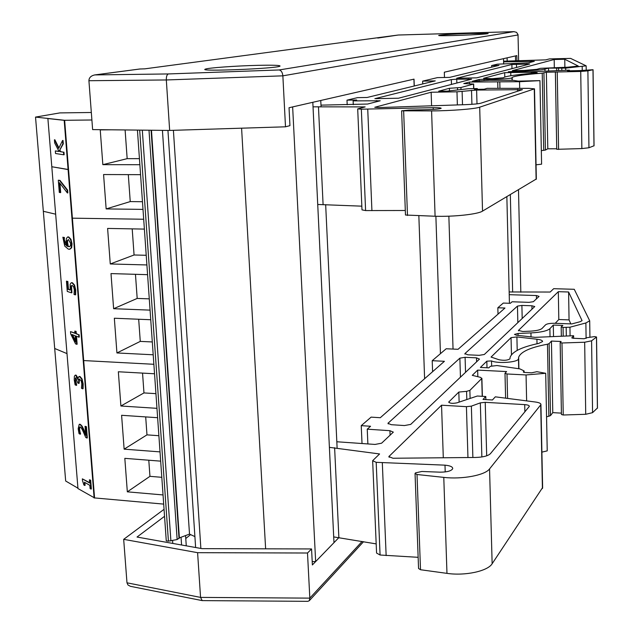 <?xml version="1.0" encoding="UTF-8"?>
<svg xmlns="http://www.w3.org/2000/svg" width="633" height="633" viewBox="0 0 633 633"><rect width="100%" height="100%" fill="white"/><g stroke="black" fill="none" stroke-linecap="round" stroke-linejoin="round"><path stroke-width="0.95" d="M156.968 408.332L120.903 406.006L118.339 371.761L154.539 373.771M120.903 406.006L143.968 392.927L142.544 373.106M155.94 393.655L143.968 392.927M163.045 494.943L127.328 491.833L149.95 476.34L148.795 460.223M161.811 477.314L149.95 476.34M127.328 491.833L124.82 458.347L160.671 461.148M160.022 451.883L124.131 449.161L146.975 434.863L145.693 416.91M158.891 435.71L146.975 434.863M124.131 449.161L121.599 415.295L157.625 417.709M163.694 504.105L94.562 497.926L64.645 120.294L35.527 117.089L43.329 211.28L55.664 214.199L43.329 211.28L54.699 348.482L66.995 353.61L54.699 348.482L65.674 481.009L77.938 488.185M153.874 364.291L83.683 360.565L153.874 364.291M146.903 264.95L110.269 263.961L107.61 228.434L144.387 229.091M110.269 263.961L134.069 254.988L132.202 228.869M146.223 255.281L134.069 254.988M153.21 354.789L116.931 352.953L140.273 341.393L138.682 319.246M152.308 341.955L140.273 341.393M116.931 352.953L114.336 318.233L150.749 319.744M150.076 310.13L113.623 308.706L137.187 298.428L135.462 274.318M149.285 298.863L137.187 298.428M113.623 308.706L110.997 273.591L147.584 274.675M143.691 219.247L72.399 218.171L143.691 219.247M143.003 209.388L106.154 208.922L130.24 201.587L128.309 174.629M142.465 201.713L130.24 201.587M106.154 208.922L103.575 174.542L140.566 174.668M139.869 164.699L102.839 164.667L127.162 158.654L125.105 129.955M139.442 158.646L127.162 158.654M102.839 164.667L100.236 129.9L111.345 129.805M35.527 117.089L59.874 112.903L91.326 112.492M91.896 119.993L64.645 120.294L47.886 118.537L51.803 166.74L68.087 169.581L64.186 120.333L47.886 118.537M520.817 292.209L518.498 189.813M515.579 60.871L515.468 55.926M512.643 292.066L510.333 194.648M507.175 61.1L507.096 57.84M509.43 303.286L506.859 196.705M503.654 64.028L503.528 58.655L444.319 72.202L444.485 77.487L444.319 72.202L516.813 55.617L516.932 60.823M453.046 349.068L448.86 216.177M440.441 353.673L435.884 216.264M424.608 378.724L418.848 215.798M414.267 85.993L414.022 79.133L320.765 100.473L321.058 106.771M337.12 448.069L325.663 204.641M312.211 561.59L315.653 561.566L333.979 542.663L312.813 102.293M315.653 561.566L292.644 106.906M265.631 548.819L241.592 128.183M200.867 548.447L173.402 130.319M195.629 547.513L167.943 130.422M137.432 130.089L166.273 540.922L168.418 541.136L177.145 539.553L179.368 537.868L189.512 534.11L162.436 130.358M189.512 534.11L194.901 536.602M179.368 537.868L151.469 130.24M377.743 38.059L398.212 35.029L513.933 31.658L279.106 69.962L168.402 73.942L94.721 74.923C90.938 75.778 89.008 77.709 88.921 80.715L92.624 129.599L169.66 130.438L285.499 126.806L289.946 125.651L289.036 107.737L413.927 79.157L414.172 86.017M518.633 60.768L518.023 34.57L516.544 32.33L513.933 31.658M285.499 126.806L282.864 75.833L518.055 34.95M379.42 37.505L144.854 68.839L139.703 69.013L95.259 74.86M470.097 33.446L488.17 33.517C487.616 34.538 435.393 36.5 438.827 35.377C442.356 34.696 452.785 34.055 470.097 33.446M257.884 65.341C273.464 65.009 280.823 65.278 279.968 66.164C276.763 68.617 197.227 71.798 205.321 69.155C207.719 67.873 236.228 65.832 257.884 65.341M398.212 35.029L379.238 37.513M279.106 69.962C281.218 70.405 282.476 72.368 282.864 75.833L166.321 79.964C166.25 76.522 166.938 74.512 168.402 73.942M169.66 130.438L166.321 79.964L88.921 80.715M185.778 538.517L190.604 534.616M339.059 537.425L312.378 564.945L311.563 548.946L201.982 548.645L137.021 537.045L164.548 516.299M311.563 548.946L307.503 553.013L197.599 552.68L123.68 539.34L164.058 509.312M307.503 553.013L309.83 598.13L200.558 597.402L126.98 582.811L127.993 584.995L130.414 586.316L201.777 600.527M186.268 545.836L185.572 535.565M181.576 544.997L181.046 537.243M172.595 540.582L172.785 543.43M197.599 552.68L200.558 597.402L202.212 600.614L307.86 601.334L309.284 600.717L309.83 598.13L362.116 541.437M123.68 539.34L126.98 582.811M555.402 72.36L556.731 149.317L581.854 148.581L588.943 147.75L593.983 145.78M541.326 150.646L545.417 150.053L547.806 148.802L556.724 148.771M536.048 164.817L541.595 164.176L539.949 80.636L519.543 81.704L469.457 82.053L463.767 83.564L473.508 84.07L460.927 87.504L449.414 88.296L438.709 91.192L447.23 91.128L468.523 88.707L477.322 88.557L474.378 89.395L484.15 89.229L487.236 88.327L528.935 88.343L534.505 88.834L479.695 107.183C474.9 108.971 450.767 110.862 431.587 110.902L401.615 110.822L408.807 110.079L427.663 109.659C435.132 109.43 439.634 108.979 441.169 108.33C441.296 107.847 438.629 107.626 433.17 107.665L361.34 109.192L357.7 108.884L365.162 106.906L313.034 106.835M401.623 110.878L405.476 215.022L435.093 216.249C454.043 216.858 477.828 214.255 482.528 211.121L536.341 178.981M357.7 108.979L361.989 209.879L365.597 210.575L405.31 210.496M317.726 204.475L361.831 206.168M422.733 83.936L422.638 81.135L437.403 77.63L449.659 77.376L498.986 65.373L491.635 65.539L497.332 64.178L528.373 62.849L534.307 61.33L503.607 61.868M540.495 68.317L567.611 67.217L578.277 66.046L564.755 59.257L554.176 59.51L512.366 70.651L524.227 70.429L536.831 69.345L540.495 68.317M554.318 67.517L554.176 59.51M476.72 77.843L456.662 78.247L511.875 64.479L529.694 64.028L476.72 77.843M456.741 79.188L471.601 79.172L398.521 98.218L374.863 98.677L451.321 79.576L456.741 79.188L456.86 83.018M431.144 92.244L456.979 91.809L476.617 90.068L522.415 89.657L480.945 103.179C478.398 103.852 473.16 104.35 465.231 104.659L379.009 107.578L374.744 107.286L431.144 92.244L431.595 105.798M469.504 83.73L469.457 82.053M504.683 72.676L483.628 78.278L491.912 78.706L503.338 77.74C505.514 76.221 515.428 74.726 533.073 73.254L537.188 72.645L531.388 72.233L504.683 72.676L504.786 77.036M353.285 104.682L353.119 100.876L356.672 100.014L346.987 100.156L357.542 97.632L367.069 97.482L435.251 80.889L422.638 81.135M503.591 61.187L545.788 59.866L549.46 58.909L570.61 58.394L586.158 65.84L565.688 68.111L548.542 68.111L544.95 69.139C542.165 69.804 535.621 70.366 525.327 70.833L508.299 71.743L529.552 71.822L569.368 70.144L567.445 70.754L568.79 70.809L580.2 70.572L593.058 69.725L587.891 70.856L580.73 71.442L546.366 72.233L542.228 73.159C524.353 74.544 514.336 75.976 512.168 77.44L511.978 77.835C511.773 78.721 490.622 79.79 484.023 79.252L479.157 79.473L472.36 81.277L489.515 80.249L513.292 80.359L518.134 81.119L539.949 80.636M449.501 90.875L449.414 88.296M477.345 89.348L477.322 88.557M407.486 215.481L403.648 111.028M433.233 109.43L433.17 107.665M371.919 210.654L367.733 109.113M323.091 204.538L318.462 106.763M320.978 105.141L367.607 104.041L380.188 100.782L353.119 100.876M491.675 67.153L491.635 65.539M347.193 104.769L346.987 100.156M519.693 88.335L519.543 81.704M548.589 71.023L548.542 68.111M569.376 70.801L569.368 70.144M593.983 145.883L592.986 69.749M588.943 147.75L587.891 70.856M547.806 148.802L546.366 72.233M564.881 67.28L564.755 59.257M560.189 342.698L561.431 414.512L563.235 415.003L585.723 414.291L592.567 412.661L597.402 408.016M546.556 416.854L550.496 415.628L552.775 412.629L561.408 413.143M541.903 452.128L547.229 450.878L545.701 373.288L526.055 374.95L506.993 373.976L504.984 373.288L506.582 371.563L477.646 370.107L472.273 375.337L480.582 377.387L481.729 378.51L469.868 390.403L466.576 391.352L458.822 392.064L448.75 402.042C449.841 403.427 452.587 403.688 456.971 402.841L477.306 396.029L485.78 396.511L483.011 399.439L492.427 399.977L495.33 396.828L535.542 402.034C539.205 402.572 541.001 403.427 540.93 404.614L489.554 468.926C485.092 475.233 462.153 479.553 443.78 477.385L417.012 474.505L415.042 473.46L415.501 472.883L421.855 471.474L439.895 472.163C447.033 472.163 451.313 470.999 452.722 468.689C452.801 466.845 450.221 465.674 444.991 465.16L376.184 462.327L372.647 460.697L379.586 453.956L329.397 447.349M415.05 473.682L418.555 568.489L420.51 569.74L446.969 573.363C465.128 576.07 487.758 571.156 492.142 563.742L542.623 487.552M372.663 461.061L376.572 553.06L380.077 555.014L418.144 557.317M333.702 536.911L376.184 543.889M432.592 371.698L432.212 360.699L446.194 348.759L458.063 349.297L504.976 308.026L497.839 307.773L503.282 303.072L510.333 303.318L512.081 301.775L529.03 302.345L533.397 301.688L539.079 296.394L536.396 295.54L509.225 294.677M555.236 323.297L558.812 319.515L569.059 319.894L570.8 323.898M545.511 324.879C546.841 323.756 549.998 323.226 554.983 323.289L571.773 323.93L580.129 321.722L582.059 320.638L568.6 291.995L558.322 291.678L518.467 330.426L522.763 331.494L529.853 331.194C536.214 330.845 540.273 329.943 542.014 328.487L545.511 324.879M558.812 319.515L558.322 291.678M484.332 354.488L479.173 355.335L467.819 354.804L464.923 353.586L517.462 306.095L521.893 305.43L531.91 305.771L534.758 306.546L484.332 354.488M465.089 357.305L476.499 357.843L479.482 359.093L410.706 424.411L404.447 425.55L391.281 424.696L387.942 423.311L459.867 358.159L465.089 357.305L465.54 372.331M441.549 405.199L466.426 406.679L471.363 406.141L480.336 402.865L485.226 402.335L524.71 404.622C527.772 404.867 529.315 405.452 529.338 406.362L490.44 453.663C488.043 455.958 483.058 457.232 475.478 457.461L392.974 458.252L388.836 456.591L441.549 405.199L443.298 457.77M477.836 376.706L477.646 370.107M511.045 337.642L491.058 357.067L499.113 359.773C504.153 360.683 507.761 360.359 509.945 358.816L510.111 357.392C512.105 351.695 521.6 347.042 538.612 343.442L542.56 341.543C542.616 340.475 540.732 339.699 536.919 339.217L516.9 336.938L511.045 337.642L511.456 354.804M367.876 443.931L367.243 429.182L370.566 426.262L361.237 425.653L371.112 417.131L380.283 417.717L444.421 361.293L432.212 360.699M509.154 291.963L550.172 292.042L553.693 288.688L574.258 289.297L589.703 320.804L585.881 322.965L569.945 327.214L563.053 327.411L561.178 326.865L562.864 325.433L553.305 325.069L549.887 328.685C547.213 330.956 540.906 332.365 530.952 332.918L518.047 333.456L514.494 334.398L516.56 335.245L535.107 337.342L573.609 335.727L571.773 337.872L573.079 338.259L584.124 338.75L587.02 337.682L594.704 336.59L596.539 337.009L591.586 340.815L584.67 342.231L561.977 342.991L560.158 342.588L561.115 341.48L551.43 341.068L549.12 343.608L547.474 344.217C530.24 347.454 520.635 351.813 518.641 357.313L518.482 358.832C518.332 362.282 497.957 363.88 491.525 360.929L486.824 361.182L480.392 367.441L488.811 367.852L490.369 366.309L496.913 365.534L519.922 368.897L524.108 370.938L523.293 372.014L524.654 372.473L531.578 372.821L536.903 371.698L545.701 373.288M459.131 402.121L458.822 392.064M485.867 399.605L485.78 396.511M420.51 569.74L417.012 474.505M445.213 471.933L444.991 465.16M386.146 555.608L382.316 462.786M338.861 537.393L334.612 447.721M336.819 441.763L375.021 444.437L381.588 443.203L393.322 432.133L389.92 430.685L367.243 429.182M498.005 314.158L497.839 307.773M362.021 443.527L361.237 425.653M526.632 400.879L526.055 374.95M553.519 336.574L553.305 325.069M573.648 338.283L573.609 335.727M597.402 408.277L596.476 337.096M592.567 412.661L591.586 340.815M552.775 412.629L551.43 341.068M569.059 319.894L568.6 291.995M62.564 140.479L63.023 140.431L63.292 143.818L59.581 150.464L62.833 143.865L62.564 140.479L58.703 148.407L54.43 139.83L54.683 142.979L59.059 151.501L55.324 150.939L55.53 153.51L63.704 154.784L63.498 152.181L60.206 151.683L59.581 150.464M63.292 143.818L62.833 143.865M60.04 150.417L60.665 151.635L60.206 151.683M60.665 151.635L63.498 152.181M63.949 152.134L64.162 154.737L63.704 154.784M58.996 151.374L55.324 150.939M58.94 147.924L54.881 139.782L54.43 139.83M94.127 498.036L68.087 169.581L68.546 169.533L51.803 166.74L77.97 488.565L94.562 497.926L64.645 120.294L64.186 120.333M71.489 282.729L72.431 282.753L74.544 285.064L75.723 289.977L75.644 294.772L75.2 294.851L75.272 290.049L74.093 285.135L71.98 282.824L71.284 282.737L70.168 284.13L70.192 290.056L68.024 289.336L67.391 281.456L66.441 281.147L67.272 291.433L71.458 292.834L71.086 286.084L72.186 285.396L73.594 286.796L74.314 289.692L74.029 294.456L75.2 294.851M71.964 285.348L71.086 286.084M71.537 286.013L71.901 292.762L71.458 292.834M67.391 281.456L66.441 281.147M67.834 281.384L68.467 289.265L68.024 289.336M68.467 289.265L70.16 289.819M75.153 335.735L75.651 341.994L71.98 334.501L75.153 335.735M72.573 334.73L75.556 340.815M74.781 331.114L76.11 331.368L76.284 333.591L78.658 334.762L75.841 333.67L75.667 331.447L74.781 331.114L74.963 333.33L70.508 331.613L70.69 333.9L75.541 343.838L76.688 344.305L76.031 336.076L78.856 337.175L78.658 334.762M76.284 333.591L75.841 333.67M79.109 334.683L79.299 337.088L78.856 337.175M76.498 336.258L77.131 344.217L76.688 344.305M74.939 333.069L70.508 331.613M76.11 331.368L75.667 331.447M85.036 426.294L86.42 426.674L87.314 437.925L86.879 438.028L85.985 426.769L85.036 426.294L85.748 435.251L81.657 426.231L79.956 424.474L79.236 424.324L78.175 428.755L79.03 433.629L80.185 434.214L79.125 429.403L79.275 427.354L80.217 426.974C80.921 427.148 81.981 428.842 83.398 432.03L85.716 437.427L86.879 438.028M79.964 426.879L79.56 429.309L80.019 431.999L79.584 432.102M80.019 431.999L80.605 433.985L80.169 434.088M80.605 433.985L80.185 434.214M79.426 424.316L80.391 424.379L82.092 426.136L81.657 426.231M82.092 426.136L83.683 429.269L83.247 429.364M83.683 429.269L85.637 433.819M86.42 426.674L85.985 426.769M89.411 479.822L90.677 480.186L91.381 488.969L90.946 489.08L90.25 480.297L89.411 479.822L89.664 483.011L82.353 478.849L82.504 480.7L83.92 485.028L84.664 485.456L84.403 482.211L89.846 485.329L90.108 488.597L90.946 489.08M84.862 482.473L85.091 485.345L84.664 485.456M89.633 482.647L82.353 478.849M90.677 480.186L90.25 480.297M75.968 377.79L75.628 380.433L76.688 385.188L76.253 385.275L75.192 380.52L75.746 377.766L77.788 382.989L78.69 383.392L78.674 379.705L79.244 379.025L81.127 380.71L81.807 383.709L81.475 388.274L82.646 388.804L82.749 383.986L81.625 379.096L79.647 376.651L78.239 377.268L77.914 379.507L75.746 375.274L75.208 375.179L74.385 376.255L74.243 379.911L75.121 384.904L76.253 385.275M76.095 383.171L75.659 383.258M76.688 385.188L76.269 385.426M75.414 375.179L76.182 375.187L78.001 378.186M79.204 376.524L80.09 376.556L82.068 379.001L83.184 383.899L83.081 388.709L82.646 388.804M79.465 379.025L79.125 383.305L78.69 383.392M68.522 239.63L70.69 243.594L70.413 245.849L69.313 246.72L67.834 246.427L67.114 242.906L67.201 240.548L68.522 239.63M68.269 239.583L67.652 240.485L67.565 242.843L68.285 246.364L69.551 246.664M68.285 246.364L67.834 246.427M67.652 240.485L67.201 240.548M67.873 236.948L68.72 236.948L70.928 239.29L72.043 243.784L71.632 247.804L71.181 247.867L71.592 243.855L70.477 239.353L68.269 237.011L67.66 236.964L66.346 238.53L66.164 242.091L67.051 246.213L64.875 243.919L64.044 241.205L63.901 237.478L62.857 237.201L64.748 246.102L68.317 249.125L69.543 249.252L71.181 247.867M71.632 247.804L69.796 249.204M63.901 237.478L62.857 237.201M64.352 237.415L63.909 237.581M64.36 237.517L64.337 239.852L66.908 245.81M58.307 180.215L59.969 180.397L67.612 190.137L67.826 192.907L67.375 192.962L67.153 190.193L59.518 180.452L58.307 180.215L59.288 192.416L60.238 192.614L59.439 182.684L67.375 192.962M67.612 190.137L67.153 190.193M59.953 183.341L60.689 192.559L60.238 192.614M59.969 180.397L59.518 180.452M179.052 538.548L151.089 130.24M177.145 539.553L149 130.216M170.902 540.97L142.314 130.145M168.418 541.136L139.679 130.113M95.654 74.829L140.297 68.95M511.978 68.657L511.875 64.479M516.536 67.47L516.457 64.162M468.57 79.964L468.547 78.951M457.366 104.928L456.979 91.809M462.509 104.754L462.122 91.508M471.917 104.318L471.522 90.369M476.997 103.859L476.617 90.068M517.675 91.231L517.628 89.364M451.464 84.418L451.321 79.576M526.791 64.795L526.775 63.925M479.205 81.143L479.157 79.473M473.634 88.62L473.508 84.07M460.99 89.57L460.927 87.504M457.548 89.957L457.485 87.86M536.111 179.376L534.268 88.944M482.528 211.121L479.695 107.183M435.093 216.249L431.587 110.902M365.597 210.575L361.34 109.192M376.738 101.699L376.69 100.52M531.57 62.026L531.554 61.203M499.951 88.327L499.793 82.076M582.249 70.421L582.194 66.512M565.72 70.303L565.688 68.111M561.835 70.461L561.795 68.309M558.615 70.595L558.575 68.38M544.989 71.173L544.95 69.139M525.35 71.838L525.327 70.833M512.002 71.885L511.986 71.387M581.854 148.581L580.73 71.442M558.591 149.467L557.246 72.376M545.417 150.053L543.937 72.953M543.723 150.385L542.228 73.159M511.978 77.835L512.042 80.351L512.018 77.756M484.055 80.478L484.023 79.252M531.411 73.388L531.388 72.233M510.823 75.723L510.744 72.312M518.474 330.869L518.467 330.426M464.939 354.163L464.923 353.586M517.841 322.664L517.462 306.095M522.193 318.534L521.893 305.43M476.617 361.815L476.499 357.843M467.953 457.532L466.426 406.679M472.875 457.493L471.363 406.141M481.863 456.963L480.336 402.865M486.698 455.815L485.226 402.335M524.876 411.877L524.71 404.622M389.145 457.319L389.097 456.195M388.227 423.928L388.187 422.955M460.452 377.165L459.867 358.159M531.989 309.236L531.91 305.771M487.006 367.765L486.824 361.182M482.227 396.305L481.729 378.51M470.105 398.442L469.868 390.403M466.822 399.542L466.576 391.352M448.947 402.541L448.924 401.765M542.418 488.526L540.717 405.041M492.142 563.742L489.554 468.926M446.969 573.363L443.78 477.385M380.077 555.014L376.184 462.327M390.11 435.267L389.92 430.685M536.46 298.831L536.396 295.54M507.595 398.418L506.993 373.976M523.91 372.386L523.887 371.334M586.103 338.402L585.881 322.965M570.088 335.87L569.945 327.214M566.321 336.028L566.179 327.53M563.212 336.163L563.053 327.411M550.037 336.716L549.887 328.685M531.032 336.883L530.952 332.918M518.095 335.419L518.047 333.456M585.723 414.291L584.67 342.231M563.235 415.003L561.977 342.991M550.496 415.628L549.12 343.608M548.866 416.348L547.474 344.217M518.744 368.723L518.506 358.547M491.651 365.739L491.525 360.929M537.013 343.782L536.919 339.217M517.216 350.381L516.9 336.938M74.544 285.064L74.093 285.135M75.723 289.977L75.272 290.049M71.402 288.972L70.959 289.044M72.431 282.753L71.98 282.824M79.711 427.259L79.275 427.354M79.56 429.309L79.125 429.403M80.391 424.379L79.956 424.474M76.182 375.187L75.746 375.274M80.09 376.556L79.647 376.651M82.068 379.001L81.625 379.096M83.184 383.899L82.749 383.986M79.109 379.618L78.674 379.705M79.046 382.261L78.603 382.348M75.699 378.312L75.256 378.399M75.628 380.433L75.192 380.52M68.807 246.554L68.356 246.617M67.565 242.843L67.114 242.906M70.928 239.29L70.477 239.353M72.043 243.784L71.592 243.855M64.337 239.852L63.886 239.915M68.72 236.948L68.269 237.011M205.321 69.155L205.353 69.598M398.133 35.029L514.083 31.65M309.284 600.717L363.548 541.69M473.793 88.62L473.658 84.007M536.341 179.171L534.505 88.834M497.886 88.327L497.728 81.997M586.221 69.891L586.158 65.84M556.684 70.682L556.644 68.324M594.047 145.843L593.058 69.725M556.731 149.317L555.37 72.344M512.239 80.351L512.168 77.44M482.378 396.313L481.879 378.273M542.631 488.019L540.93 404.614M505.609 398.157L504.992 373.383M524.148 372.426L524.108 370.938M589.924 336.811L589.703 320.804M561.344 336.242L561.186 326.929M597.465 408.174L596.539 337.009M561.431 414.512L560.158 342.643M518.902 368.746L518.641 357.313M518.712 368.715L518.482 358.832M71.727 282.666L71.284 282.737M79.671 424.229L79.236 424.324M75.644 375.092L75.208 375.179M79.434 376.437L78.998 376.524M69.994 249.188L69.543 249.252M68.111 236.9L67.66 236.964"/></g></svg>
